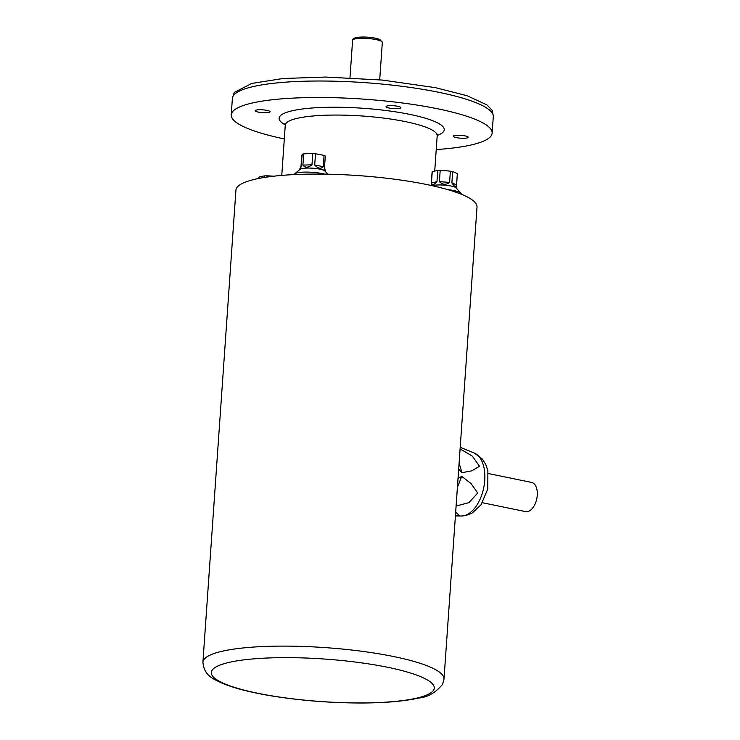 <?xml version="1.0" encoding="UTF-8"?>
<svg xmlns="http://www.w3.org/2000/svg" width="740" height="740" viewBox="0 0 740 740"><rect width="100%" height="100%" fill="white"/><g stroke="black" fill="none" stroke-linecap="round" stroke-linejoin="round"><path stroke-width="1.11" d="M273.476 176.213A98.642 96.764 14.5 0 0 266.9 175.833L266.807 177.082M266.9 175.833A12.663 2.414 -176 0 0 264.467 175.907A98.642 51.338 -79.2 0 0 258.945 177.174L258.861 178.433M264.356 177.452L264.467 175.907M258.945 177.174A12.663 2.414 -176 0 0 258.787 177.517L258.723 178.46M327.792 174.196L324.916 171.005A12.663 2.414 -176 0 0 312.659 168.202A12.663 2.414 -176 0 0 300.135 169.275L294.687 173.826A17.88 3.413 -176 0 0 294.307 174.464L294.298 174.585M324.028 169.127C325.286 171.791 325.452 171.153 324.518 167.212L325.304 156.011A12.663 2.414 -176 0 0 324.055 155.465A98.642 82.094 77 0 0 315.49 153.828L314.704 165.029L323.269 166.667L324.055 155.465M323.269 166.667C320.901 169.155 318.043 168.609 314.704 165.029M315.49 153.828A12.663 2.414 -176 0 0 312.752 153.615A98.642 85.507 -66.2 0 0 308.229 153.633A98.642 85.507 -66.2 0 0 303.696 153.901L302.91 165.103L311.975 164.817L312.752 153.615M311.975 164.817C308.127 167.851 305.102 167.943 302.91 165.103M303.696 153.901A12.663 2.414 -176 0 0 302.216 154.244A98.642 3.413 -85.6 0 0 301.716 156.159L300.967 166.907M301.143 166.537L302.216 154.244M300.93 167.36C299.561 169.821 299.728 169.183 301.43 165.446L301.337 165.982M461.159 194.158L461.177 193.871A17.88 3.413 -176 0 0 460.881 193.186L456.127 187.914A12.663 2.414 -176 0 0 445.341 185.222A12.663 2.414 -176 0 0 432.28 185.712M456.349 188.163L457.348 173.872A12.663 2.414 -176 0 0 457.329 173.697A98.642 45.427 88.2 0 0 455.007 172.54A98.642 45.427 88.2 0 0 452.667 171.643L451.881 182.845L456.543 184.898L457.329 173.697M456.543 184.898C455.933 187.377 454.379 186.693 451.881 182.845M452.667 171.643A12.663 2.414 -176 0 0 450.364 171.208A98.642 96.764 14.5 0 0 440.189 170.422L439.403 181.624L449.587 182.41L450.364 171.208M449.587 182.41C446.026 185.102 442.64 184.843 439.403 181.624M440.189 170.422A12.663 2.414 -176 0 0 437.756 170.505A98.642 51.338 -79.2 0 0 432.234 171.773L431.457 182.974L436.97 181.698L437.756 170.505M436.97 181.698C433.797 185.111 431.966 185.537 431.457 182.974M432.234 171.773A12.663 2.414 -176 0 0 432.086 172.106L431.152 185.463M454.138 136.974A7.446 1.425 4 0 1 453.324 136.243A7.446 1.425 4 0 1 460.854 135.346A7.446 1.425 4 0 1 468.18 137.288A7.446 1.425 4 0 1 462.454 138.269A7.446 1.425 4 0 1 454.138 136.974M386.854 107.365A7.446 1.425 4 0 1 386.03 106.634A7.446 1.425 4 0 1 393.56 105.737A7.446 1.425 4 0 1 400.895 107.679A7.446 1.425 4 0 1 395.16 108.66A7.446 1.425 4 0 1 386.854 107.365M256.012 111.444A7.446 1.425 4 0 1 255.189 110.723A7.446 1.425 4 0 1 262.719 109.825A7.446 1.425 4 0 1 270.045 111.758A7.446 1.425 4 0 1 264.319 112.739A7.446 1.425 4 0 1 256.012 111.444M436.23 149.545A130.767 24.947 -176 0 0 492.137 133.126A130.767 24.947 -176 0 0 363.423 99.114A130.767 24.947 -176 0 0 231.232 114.885A130.767 24.947 -176 0 0 245.671 127.622A130.767 24.947 -176 0 0 284.308 138.926M492.137 133.126L493.284 116.633A130.767 24.947 -176 0 0 364.579 82.63A130.767 24.947 -176 0 0 232.388 98.392L231.232 114.885M202.917 662.171L235.931 190.134A120.833 23.051 4 0 1 358.077 175.574A120.833 23.051 4 0 1 477.013 206.996L444 679.024A120.833 23.051 4 0 0 325.073 647.602A120.833 23.051 4 0 0 202.917 662.171C204.129 676.48 214.434 679.144 221.066 682.752C233.442 688.071 250.684 692.52 272.792 696.1C302.059 700.734 331.936 703.037 362.406 703C385.596 702.88 404.355 701.224 418.692 698.033C427.6 697.357 435.564 692.779 442.585 684.287L444 679.024M460.881 193.186A17.88 3.413 -176 0 0 447.654 189.597M324.712 174.141A17.88 3.413 -176 0 0 307.045 172.096A17.88 3.413 -176 0 0 294.687 173.826M488.4 473.545L531.561 482.415A14.902 8.39 101.6 0 1 537.083 496.993A14.902 8.39 101.6 0 1 527.546 511.599A14.902 8.39 101.6 0 1 525.567 511.599L482.397 502.728M455.674 512.135L459.559 515.715L455.414 515.9M458.032 478.419L461.695 476.357L470.945 483.442L477.707 493.016L468.966 502.636L456.099 506.049M460.095 448.921L472.342 456.099L479.529 466.302L471.778 470.825L461.945 472.712L458.689 469.021M285.279 124.856A82.76 15.79 4 0 1 327.117 107.3A82.76 15.79 4 0 1 435.111 121.712A82.76 15.79 4 0 1 437.229 135.485M354.432 39.09A13.246 2.525 4 0 1 363.821 37.037A13.246 2.525 4 0 1 379.324 39.349M380.684 40.922A14.902 2.84 -176 0 0 364.062 38.332A14.902 2.84 -176 0 0 352.601 40.293C352.351 39.192 353.535 38.286 356.162 37.564C364.635 36.491 372.544 37.12 379.879 39.451L382.33 42.374A14.902 2.84 -176 0 0 380.684 40.922M437.821 134.079L437.192 135.799A76.146 14.523 -176 0 0 428.784 128.381A76.146 14.523 -176 0 0 343.85 115.144A76.146 14.523 -176 0 0 285.27 125.171L281.764 175.399M421.92 677.193A111.74 21.312 -176 0 0 271.802 657.851A111.74 21.312 -176 0 0 223.656 683.381A111.74 21.312 -176 0 0 373.765 702.723A111.74 21.312 -176 0 0 421.92 677.193M455.6 515.909L461.261 516.011A32.338 18.223 -78.4 0 0 463.666 515.798A32.338 18.223 -78.4 0 0 484.108 485.755A32.338 18.223 -78.4 0 0 474.21 453L460.4 447.376M459.105 463.046L461.945 472.712M461.695 476.357L457.403 487.438M299.94 168.646L299.876 169.488M325.202 170.413L325.147 171.255M493.293 116.05L492.294 110.547L487.049 104.969L467.097 95.719L435.407 87.653L382.367 80.068L325.545 77.052L283.207 78.496L251.776 83.417L234.266 92.445L232.462 97.819M379.703 79.818L382.33 42.374M349.983 77.737L352.601 40.293M437.192 135.799L434.722 171.07M285.27 125.171L284.891 123.386M474.21 453L482.323 459.013L485.764 464.489L487.873 470.705L487.79 488.937L481.046 504.782L472.111 513.135L465.525 515.632L461.261 516.011"/></g></svg>
